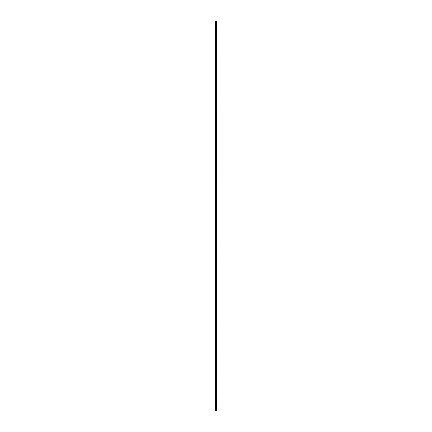 <?xml version="1.0" encoding="UTF-8"?>
<svg xmlns="http://www.w3.org/2000/svg" width="432" height="432" viewBox="0 0 432 432"><rect width="100%" height="100%" fill="white"/><g stroke="black" fill="none" stroke-linecap="round" stroke-linejoin="round"><path stroke-width="0.65" d="M216.621 21.6L216.621 410.4L216.621 21.6L216.621 410.4L216.545 21.6L215.536 21.6L215.536 410.4L216.545 410.4L215.536 410.4L215.536 21.6L215.455 410.4L215.455 21.6L216.621 21.6M215.438 21.6L215.379 410.4L215.438 21.6M215.379 21.6L215.379 410.4L215.379 21.6"/></g></svg>
